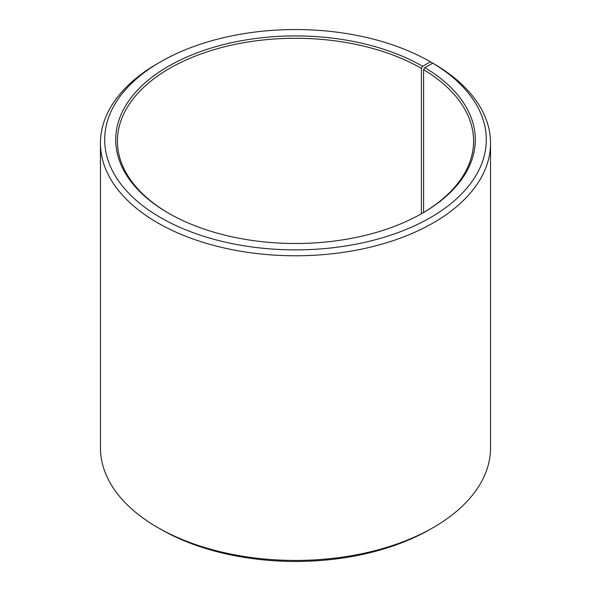 <?xml version="1.0" encoding="UTF-8"?>
<svg xmlns="http://www.w3.org/2000/svg" width="591" height="591" viewBox="0 0 591 591"><rect width="100%" height="100%" fill="white"/><g stroke="black" fill="none" stroke-linecap="round" stroke-linejoin="round"><path stroke-width="0.89" d="M422.026 213.447A178.083 102.812 -0 0 0 473.583 141.094A178.083 102.812 -0 0 0 423.599 69.672L423.599 212.516M433.417 63.569L430.418 61.811L422.624 66.318A179.782 103.794 -0 0 0 168.376 66.318A179.782 103.794 -0 0 0 168.376 213.1A179.782 103.794 -0 0 0 422.624 213.1A179.782 103.794 -0 0 0 424.826 67.61L423.599 69.672M430.418 61.811A190.804 110.162 -0 0 0 160.582 61.819A190.804 110.162 -0 0 0 160.582 217.606A190.804 110.162 -0 0 0 429.236 218.278A190.804 110.162 -0 0 0 432.752 63.185L424.826 67.61M160.582 61.819L157.583 63.547A195.045 112.608 -0 0 0 100.455 143.17A195.045 112.608 -0 0 0 157.583 222.8A195.045 112.608 -0 0 0 370.143 247.208A195.045 112.608 -0 0 0 490.545 143.17A195.045 112.608 -0 0 0 435.803 64.951L432.752 63.185M100.455 143.17L100.455 447.83A195.045 112.608 -0 0 0 157.583 527.453L160.582 529.189A190.804 110.162 -0 0 0 430.418 529.181L433.417 527.453A195.045 112.608 -0 0 0 490.545 447.83L490.545 143.17M433.417 527.453A195.045 112.608 -0 0 1 157.583 527.453L160.582 529.181A190.804 110.162 -0 0 0 160.582 529.181A190.804 110.162 -0 0 0 160.582 529.189M422.624 66.318L421.42 68.393A178.083 102.812 -0 0 0 227.35 46.105A178.083 102.812 -0 0 0 117.417 141.094A178.083 102.812 -0 0 0 168.974 213.447M421.42 68.393L421.42 213.787"/></g></svg>
